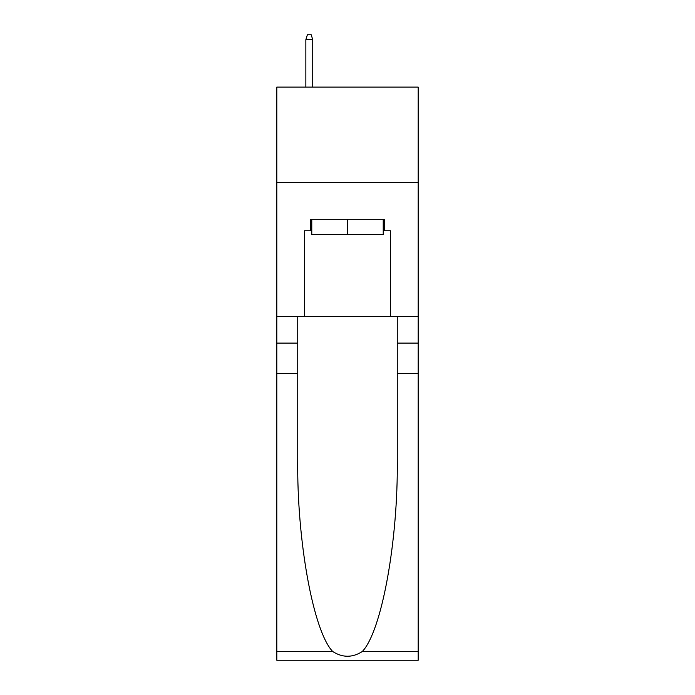<?xml version="1.0" encoding="UTF-8"?>
<svg xmlns="http://www.w3.org/2000/svg" width="695" height="695" viewBox="0 0 695 695"><rect width="100%" height="100%" fill="white"/><g stroke="black" fill="none" stroke-linecap="round" stroke-linejoin="round"><path stroke-width="1.04" d="M418.19 182.62L418.19 87.101L276.81 87.101L276.81 182.62L418.19 182.62L418.19 316.355L390.486 316.355L390.486 230.766L384.37 230.766L384.37 219.307L310.63 219.307L310.63 230.766L311.777 230.766M383.223 219.307L383.223 234.589L311.777 234.589L311.777 219.307M347.5 219.307L347.5 234.589M362.286 651.536L418.19 651.536L418.19 660.25L276.81 660.25L276.81 373.675L297.729 373.675L297.729 458.874C296.713 540.31 313.237 631.277 332.714 651.536C342.565 657.818 352.417 657.818 362.286 651.536C381.764 631.277 398.287 540.31 397.271 458.874L397.271 316.355M397.271 373.675L418.19 373.675L418.19 316.355M276.81 373.675L276.81 182.62M297.729 316.355L297.729 373.675M418.19 651.536L418.19 373.675M276.81 316.355L304.514 316.355L304.514 230.766L310.63 230.766M304.514 316.355L390.486 316.355M383.223 230.766L384.37 230.766M312.733 87.101L312.733 39.719L305.852 39.719L305.852 87.101M305.852 39.719L307.381 34.75L311.204 34.75L312.733 39.719M397.271 343.104L418.19 343.104M297.729 343.104L276.81 343.104M276.81 651.536L332.714 651.536"/></g></svg>

